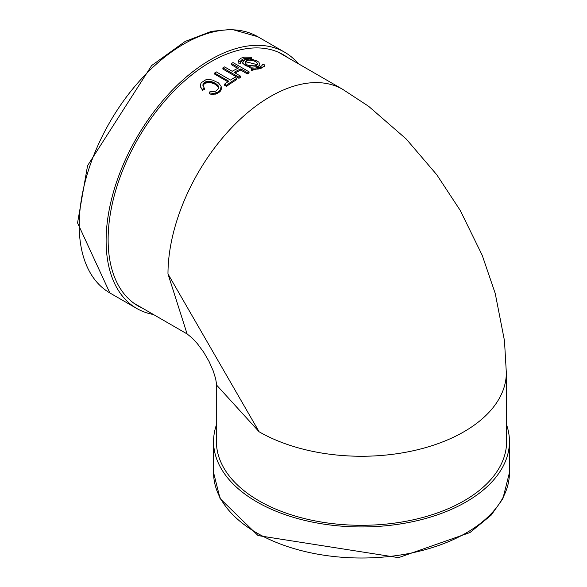 <?xml version="1.0" encoding="UTF-8"?>
<svg xmlns="http://www.w3.org/2000/svg" width="587" height="587" viewBox="0 0 587 587"><rect width="100%" height="100%" fill="white"/><g stroke="black" fill="none" stroke-linecap="round" stroke-linejoin="round"><path stroke-width="0.88" d="M278.598 52.331L342.786 89.385A144.813 83.611 120 0 0 342.749 89.363A144.813 83.611 120 0 0 231.168 128.208A144.813 83.611 120 0 0 167.977 273.924L187.106 333.944L133.785 303.156M240.45 62.633L242.277 60.476L246.107 59.375M238.263 61.488L238.109 63.051L240.377 63.235L240.919 60.652L242.49 59.221L245.065 58.311L251.434 58.267L251.449 57.299L244.449 57.181L241.059 58.179L238.894 59.889L238.263 61.496L240.523 62.002M242.827 61.958L243.135 63.403L244.383 64.783L246.393 65.935L251.713 67.16L256.952 66.705L258.816 65.898L259.931 64.46L258.83 62.163L257.04 60.967L252.028 59.338L249.24 59.067L244.97 59.735L242.827 61.958L242.666 63.183L251.317 68.378M255.793 68.187L259.696 65.729L259.938 64.453M200.593 87.067L202.581 90.303L204.819 89.151L202.926 85.57L203.007 84.293L203.953 82.95L207.593 81.285L211.577 81.652L217.073 84.594L218.665 86.634L218.628 88.402L215.847 91.095L212.663 91.638L210.315 91.183L209.119 92.922L213.837 93.392L217.733 92.181L220.521 89.664L221.13 86.252L218.474 82.899L212.582 80.081L208.943 79.458L205.619 79.898L201.275 82.701L200.343 84.822L200.593 87.067L202.339 89.327L204.592 88.153M209.119 92.922L209.361 93.898L212.421 94.485L217.19 93.612L220.705 90.699L221.424 88.454L221.262 86.825M203.139 86.392L203.418 84.814L205.039 83.273L209.676 82.253L215.18 84.22L218.76 87.522M224.476 84.183L224.594 85.262L226.494 86.362A144.813 83.611 -60 0 1 236.671 79.641L236.656 78.497L234.756 77.403A146.236 84.433 120 0 0 230.486 80.074L216.317 71.9A146.236 84.433 120 0 0 214.607 73.03L228.769 81.211A146.236 84.433 120 0 0 224.476 84.183L226.369 85.276A146.236 84.433 -60 0 1 236.656 78.497M214.607 73.03L214.681 74.138L227.917 81.784M235.079 72.971A144.813 83.611 -60 0 1 240.707 70.073L247.303 73.881A144.813 83.611 -60 0 1 249.005 73.081L249.101 71.871L233.046 62.596A146.236 84.433 120 0 0 231.329 63.411L238.894 67.776A146.236 84.433 120 0 0 232.158 71.284L224.586 66.911A146.236 84.433 120 0 0 222.869 67.887L238.931 77.154A146.236 84.433 -60 0 1 240.641 76.185L234.052 72.377A146.236 84.433 -60 0 1 240.795 68.87L247.384 72.678A146.236 84.433 -60 0 1 249.101 71.871M222.869 67.887L222.869 69.046L238.924 78.313A144.813 83.611 -60 0 1 240.626 77.352L240.641 76.185M231.329 63.411L231.249 64.614L237.728 68.349M251.331 68.246L251.185 70.601L264.216 66.573L264.524 64.849L262.242 64.504L261.861 65.663L260.268 66.962L257.605 67.887L251.331 68.246L251.317 69.376L258.243 69.039L261.567 68.055L263.768 66.595L264.48 65.274M167.977 273.924L259.116 431.775L216.698 385.197L215.671 378.784L213.22 370.903L209.053 361.46L203.667 352.171L197.327 343.593L192 337.892L187.106 333.944M203.131 85.878L202.919 84.873M203.219 85.306L203.007 84.293M203.418 84.814L203.212 83.802M203.74 84.374L203.542 83.354M204.151 83.97L203.953 82.95M204.599 83.603L204.401 82.576M205.039 83.273L204.848 82.246M205.501 82.994L205.318 81.967M206.008 82.767L205.832 81.732M206.565 82.591L206.382 81.549M207.152 82.444L206.976 81.402M207.761 82.327L207.593 81.285M208.385 82.246L208.216 81.197M209.023 82.209L208.855 81.167M209.676 82.253L209.515 81.204M210.351 82.363L210.19 81.314M211.041 82.525L210.88 81.468M211.738 82.708L211.577 81.652M212.435 82.921L212.274 81.864M213.132 83.185L212.978 82.129M213.837 83.501L213.683 82.444M214.526 83.853L214.372 82.796M215.18 84.22L215.025 83.163M215.774 84.572L215.62 83.515M216.31 84.917L216.155 83.86M216.794 85.269L216.64 84.212M217.234 85.643L217.073 84.594M217.638 86.04L217.476 84.983M218.019 86.443L217.858 85.386M218.364 86.847L218.203 85.797M218.643 87.265L218.481 86.216M218.753 87.192L218.665 86.634M212.421 94.485L212.186 93.494M214.072 94.39L213.837 93.392M215.312 94.184L215.084 93.179M216.332 93.935L216.111 92.929M217.19 93.612L216.977 92.599M217.946 93.201L217.733 92.181M218.628 92.724L218.43 91.704M219.267 92.218L219.068 91.198M219.839 91.726L219.648 90.691M220.323 91.22L220.14 90.185M220.705 90.699L220.521 89.664M220.976 90.156L220.807 89.114M221.174 89.591L221.013 88.549M221.328 89.026L221.167 87.977M221.424 88.454L221.262 87.404M202.581 90.303L202.339 89.327M226.494 86.362L226.369 85.276M238.924 78.313L238.931 77.154M240.707 70.073L240.795 68.87M247.303 73.881L247.384 72.678M251.185 70.601L251.317 69.376M264.26 66.118L264.348 65.707M261.993 65.773L262.242 64.504M246.577 60.666L248.25 60.219L252.491 60.432L256.123 61.818L257.664 63.645L256.6 65.296L255.096 65.839L248.888 65.553L247.127 64.849L245.175 62.941L245.102 62.229L246.577 60.666L246.379 61.914L257.37 64.673M245.153 62.868L246.379 61.914M238.109 63.051L238.241 61.826M251.185 59.529L251.434 58.267M142.854 308.395A145.099 83.772 -60 0 1 138.18 306.018A145.099 83.772 -60 0 1 108.125 239.599A145.099 83.772 -60 0 1 171.463 93.575A145.099 83.772 -60 0 1 283.272 54.701A145.099 83.772 -60 0 1 287.667 57.563M153.434 314.5A147.939 85.416 -60 0 1 136.756 308.476A147.939 85.416 -60 0 1 106.115 240.758A147.939 85.416 -60 0 1 170.692 91.873A147.939 85.416 -60 0 1 284.695 52.243A147.939 85.416 -60 0 1 298.255 63.675M506.332 436.295A145.099 83.772 180 0 1 506.61 441.534A145.099 83.772 180 0 1 417.041 518.93A145.099 83.772 180 0 1 258.911 500.77A145.099 83.772 180 0 1 216.412 441.534A145.099 83.772 180 0 1 216.698 436.295M506.332 424.078A147.939 85.409 180 0 1 509.45 441.534A147.939 85.409 180 0 1 418.127 520.442A147.939 85.409 180 0 1 256.908 501.929A147.939 85.409 180 0 1 213.573 441.534A147.939 85.409 180 0 1 216.698 424.078M259.116 431.775A144.813 83.611 0 0 0 416.88 449.906A144.813 83.611 0 0 0 506.332 372.716A144.813 83.611 0 0 0 506.332 372.65L506.332 446.773M109.85 292.942L77.55 222.906L87.566 165.666L151.651 65.546L185.198 41.42L211.467 31.346L231.792 29.35L257.788 36.71A147.939 85.416 120 0 0 143.786 76.339A147.939 85.416 120 0 0 79.208 225.225A147.939 85.416 120 0 0 109.85 292.942L136.756 308.476M509.45 472.601L502.868 498.715L491.128 515.195L469.945 532.563L398.529 557.65L258.082 535.593L220.088 498.583L213.573 472.601A147.939 85.409 0 0 0 256.908 532.996A147.939 85.409 0 0 0 418.127 551.509A147.939 85.409 0 0 0 509.45 472.601L509.45 441.534M506.332 372.716L504.475 340.709L495.23 293.463L482.198 255.25L460.23 210.417L436.772 174.743L406.197 138.98L368.607 106.291L342.749 89.363M216.698 446.773L216.698 385.197M257.788 36.71L284.695 52.243M213.573 472.601L213.573 441.534"/></g></svg>
